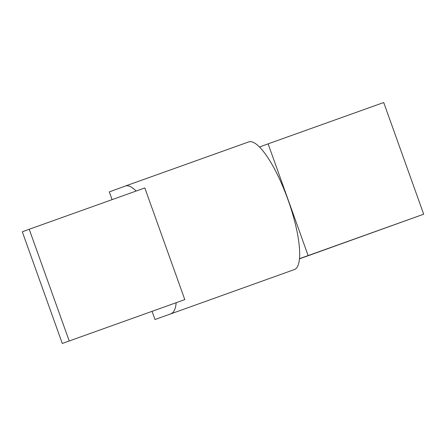 <?xml version="1.0" encoding="UTF-8"?>
<svg xmlns="http://www.w3.org/2000/svg" width="446" height="446" viewBox="0 0 446 446"><rect width="100%" height="100%" fill="white"/><g stroke="black" fill="none" stroke-linecap="round" stroke-linejoin="round"><path stroke-width="0.67" d="M29.219 229.266L144.816 187.939L184.8 299.617L62.284 343.47L22.3 231.797L29.219 229.266L69.208 340.945M62.284 343.47L184.8 299.617M308.102 255.53L268.118 143.857L259.494 147.007A67.781 17.545 70.3 0 1 287.988 199.741A67.781 17.545 70.3 0 1 299.478 258.686L423.7 214.203L299.461 258.864M268.118 143.857L383.716 102.53L423.7 214.203M112.069 199.646L109.292 191.897L125.359 186.027A67.781 17.545 70.3 0 1 125.387 186.015A67.781 17.545 70.3 0 1 136.141 191.039M152.131 311.542L154.991 319.531L294.36 269.574A67.781 17.545 -109.7 0 0 299.478 258.686M176.176 302.767A67.781 17.545 70.3 0 1 171.058 313.661M154.991 319.531L294.36 269.574M259.494 147.007A67.781 17.545 -109.7 0 0 248.69 141.934A67.781 17.545 -109.7 0 0 248.662 141.945L125.421 186.01M125.387 186.015L248.69 141.934"/></g></svg>
